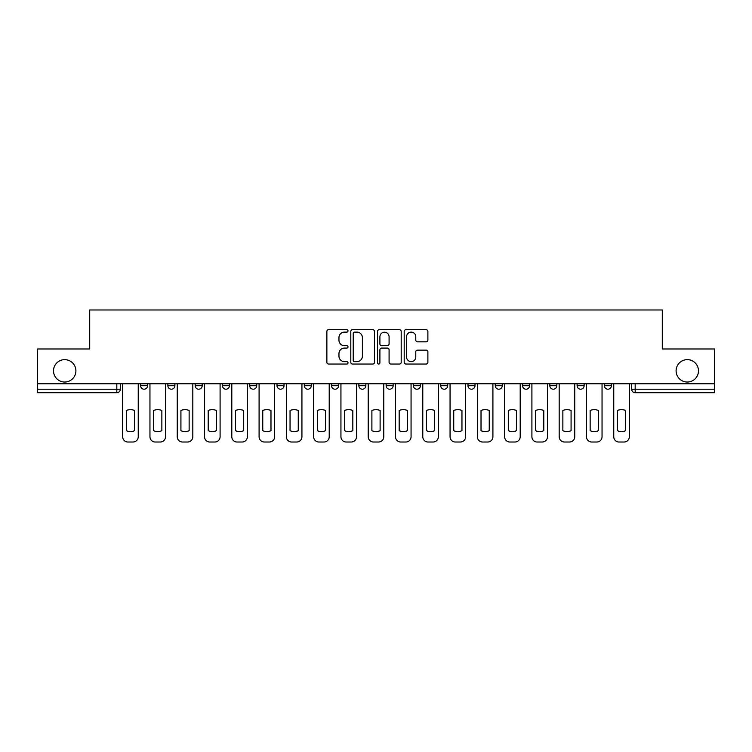 <?xml version="1.0" encoding="UTF-8"?>
<svg xmlns="http://www.w3.org/2000/svg" width="752" height="752" viewBox="0 0 752 752"><rect width="100%" height="100%" fill="white"/><g stroke="black" fill="none" stroke-linecap="round" stroke-linejoin="round"><path stroke-width="1.13" d="M348.016 330.918A1.203 1.203 0 0 0 346.822 329.714L328.577 329.714A1.72 1.72 0 0 0 326.866 331.435L326.866 362.332A1.72 1.72 0 0 0 328.577 364.043L346.822 364.043A1.203 1.203 0 0 0 348.016 362.849A1.203 1.203 0 0 0 346.822 361.646L344.454 361.646A5.49 5.49 0 0 1 338.964 356.147L338.964 353.581A5.49 5.49 0 0 1 344.454 348.082L346.822 348.082A1.203 1.203 0 0 0 348.016 346.879A1.203 1.203 0 0 0 346.822 345.676L344.454 345.676A5.49 5.49 0 0 1 338.964 340.186L338.964 337.61A5.49 5.49 0 0 1 344.454 332.121L346.822 332.121A1.203 1.203 0 0 0 348.016 330.918M676.104 370.839A11.195 11.195 0 0 0 687.29 382.035A11.195 11.195 0 0 0 698.486 370.839A11.195 11.195 0 0 0 687.29 359.644A11.195 11.195 0 0 0 676.104 370.839M53.514 370.839A11.195 11.195 0 0 0 64.71 382.035A11.195 11.195 0 0 0 75.896 370.839A11.195 11.195 0 0 0 64.71 359.644A11.195 11.195 0 0 0 53.514 370.839M413.421 383.783L413.421 385.71L420.424 385.71A3.497 3.497 0 0 1 416.918 389.207A3.497 3.497 0 0 1 413.421 385.71L413.421 383.783M386.143 383.783L386.143 385.71L393.136 385.71A3.497 3.497 0 0 1 389.639 389.207A3.497 3.497 0 0 1 386.143 385.71L386.143 383.783M249.73 385.71L249.73 383.783L249.73 385.71A3.497 3.497 0 0 0 253.236 389.207A3.497 3.497 0 0 1 249.73 385.71L256.733 385.71A3.497 3.497 0 0 1 253.236 389.207M195.172 383.783L195.172 385.71L202.166 385.71A3.497 3.497 0 0 1 198.669 389.207A3.497 3.497 0 0 1 195.172 385.71L195.172 383.783M167.884 385.71L167.884 383.783L167.884 385.71A3.497 3.497 0 0 0 171.39 389.207A3.497 3.497 0 0 1 167.884 385.71L174.887 385.71A3.497 3.497 0 0 1 171.39 389.207A3.497 3.497 0 0 0 174.887 385.71A3.497 3.497 0 0 1 171.39 389.207M140.605 385.71L140.605 383.783L140.605 385.71A3.497 3.497 0 0 0 144.102 389.207A3.497 3.497 0 0 1 140.605 385.71L147.599 385.71A3.497 3.497 0 0 1 144.102 389.207A3.497 3.497 0 0 0 147.599 385.71A3.497 3.497 0 0 1 144.102 389.207M426.168 341.822A1.72 1.72 0 0 0 427.888 340.101L427.888 331.435A1.72 1.72 0 0 0 426.168 329.714L405.911 329.714A1.72 1.72 0 0 0 404.191 331.435L404.191 362.332A1.72 1.72 0 0 0 405.911 364.043L426.168 364.043A1.72 1.72 0 0 0 427.888 362.332L427.888 351.861A1.72 1.72 0 0 0 426.168 350.141L417.501 350.141A1.72 1.72 0 0 0 415.781 351.861L415.781 357.05A4.597 4.597 0 0 1 411.194 361.646A4.597 4.597 0 0 1 406.597 357.05L406.597 336.708A4.597 4.597 0 0 1 411.194 332.121A4.597 4.597 0 0 1 415.781 336.708L415.781 340.101A1.72 1.72 0 0 0 417.501 341.822L426.168 341.822M37.6 383.783L37.6 348.984L89.714 348.984L89.714 309.984L662.286 309.984L662.286 348.984L714.4 348.984L714.4 383.783L37.6 383.783L37.6 389.207L120.32 389.207L120.32 383.783M374.496 331.435A1.72 1.72 0 0 0 372.785 329.714L352.528 329.714A1.72 1.72 0 0 0 350.808 331.435L350.808 362.332A1.72 1.72 0 0 0 352.528 364.043L372.785 364.043A1.72 1.72 0 0 0 374.496 362.332L374.496 331.435M379.215 329.714L399.472 329.714A1.72 1.72 0 0 1 401.192 331.435L401.192 362.332A1.72 1.72 0 0 1 399.472 364.043L390.805 364.043A1.72 1.72 0 0 1 389.085 362.332L389.085 349.802A1.72 1.72 0 0 0 387.374 348.082L381.621 348.082A1.72 1.72 0 0 0 379.901 349.802L379.901 362.849A1.203 1.203 0 0 1 378.707 364.043A1.203 1.203 0 0 1 377.504 362.849L377.504 331.435A1.72 1.72 0 0 1 379.215 329.714M631.68 383.783L631.68 389.207L714.4 389.207L714.4 392.704L635.177 392.704A3.497 3.497 0 0 1 631.68 389.207M714.4 383.783L714.4 389.207M120.32 389.207A3.497 3.497 0 0 1 116.823 392.704A3.497 3.497 0 0 0 120.32 389.207A3.497 3.497 0 0 1 116.823 392.704L37.6 392.704L37.6 389.207M611.395 383.783L611.395 385.71A3.497 3.497 0 0 1 607.898 389.207A3.497 3.497 0 0 1 604.401 385.71L611.395 385.71L611.395 383.783M604.401 383.783L604.401 385.71M584.116 383.783L584.116 385.71A3.497 3.497 0 0 1 580.61 389.207A3.497 3.497 0 0 1 577.113 385.71L584.116 385.71L584.116 383.783M577.113 383.783L577.113 385.71M556.828 383.783L556.828 385.71A3.497 3.497 0 0 1 553.331 389.207A3.497 3.497 0 0 1 549.834 385.71L556.828 385.71M549.834 383.783L549.834 385.71M529.549 383.783L529.549 385.71A3.497 3.497 0 0 1 526.052 389.207A3.497 3.497 0 0 1 522.555 385.71L529.549 385.71M522.555 383.783L522.555 385.71M502.27 383.783L502.27 385.71A3.497 3.497 0 0 1 498.764 389.207A3.497 3.497 0 0 1 495.267 385.71A3.497 3.497 0 0 0 498.764 389.207M495.267 383.783L495.267 385.71L502.27 385.71M474.982 383.783L474.982 385.71A3.497 3.497 0 0 1 471.485 389.207A3.497 3.497 0 0 1 467.988 385.71L474.982 385.71L474.982 383.783M467.988 383.783L467.988 385.71M447.703 383.783L447.703 385.71A3.497 3.497 0 0 1 444.206 389.207A3.497 3.497 0 0 1 440.71 385.71L447.703 385.71A3.497 3.497 0 0 1 444.206 389.207A3.497 3.497 0 0 0 447.703 385.71L447.703 383.783M440.71 383.783L440.71 385.71M420.424 383.783L420.424 385.71M393.136 383.783L393.136 385.71L393.136 383.783M365.857 383.783L365.857 385.71A3.497 3.497 0 0 1 362.361 389.207A3.497 3.497 0 0 1 358.864 385.71L365.857 385.71L365.857 383.783M358.864 383.783L358.864 385.71M338.579 383.783L338.579 385.71A3.497 3.497 0 0 1 335.082 389.207A3.497 3.497 0 0 1 331.576 385.71L338.579 385.71M331.576 383.783L331.576 385.71M311.29 383.783L311.29 385.71A3.497 3.497 0 0 1 307.794 389.207A3.497 3.497 0 0 1 304.297 385.71L311.29 385.71M304.297 383.783L304.297 385.71M284.012 383.783L284.012 385.71A3.497 3.497 0 0 1 280.515 389.207A3.497 3.497 0 0 1 277.018 385.71L284.012 385.71A3.497 3.497 0 0 1 280.515 389.207A3.497 3.497 0 0 0 284.012 385.71M277.018 383.783L277.018 385.71M256.733 383.783L256.733 385.71M229.445 383.783L229.445 385.71A3.497 3.497 0 0 1 225.948 389.207A3.497 3.497 0 0 1 222.451 385.71L229.445 385.71A3.497 3.497 0 0 1 225.948 389.207A3.497 3.497 0 0 0 229.445 385.71L229.445 383.783M222.451 383.783L222.451 385.71M202.166 383.783L202.166 385.71L202.166 383.783M174.887 383.783L174.887 385.71L174.887 383.783M147.599 383.783L147.599 385.71L147.599 383.783M354.418 332.121A1.203 1.203 0 0 0 353.214 333.324L353.214 360.443A1.203 1.203 0 0 0 354.418 361.646L356.899 361.646A5.49 5.49 0 0 0 362.398 356.147L362.398 337.61A5.49 5.49 0 0 0 356.899 332.121L354.418 332.121M389.085 336.793A4.597 4.597 0 0 0 384.498 332.205A4.597 4.597 0 0 0 379.901 336.793L379.901 343.965A1.72 1.72 0 0 0 381.621 345.676L387.374 345.676A1.72 1.72 0 0 0 389.085 343.965L389.085 336.793M126.355 410.47L126.355 430.727L126.355 410.47A10.932 10.932 0 0 1 134.57 410.47L134.57 430.727A10.932 10.932 0 0 1 126.355 430.727M122.679 436.771L122.679 383.783L122.679 436.771A5.245 5.245 0 0 0 127.925 442.016L133.001 442.016A5.245 5.245 0 0 0 138.246 436.771L138.246 383.783L138.246 436.771M134.57 410.47L134.57 430.727M127.925 442.016L133.001 442.016M153.634 410.47L153.634 430.727L153.634 410.47A10.932 10.932 0 0 1 161.859 410.47A10.932 10.932 0 0 0 153.634 410.47M161.859 430.727L161.859 410.47L161.859 430.727A10.932 10.932 0 0 1 153.634 430.727M149.958 436.771L149.958 383.783L149.958 436.771A5.245 5.245 0 0 0 155.213 442.016L160.279 442.016A5.245 5.245 0 0 0 165.525 436.771L165.525 383.783L165.525 436.771M180.922 410.47L180.922 430.727L180.922 410.47A10.932 10.932 0 0 1 189.137 410.47A10.932 10.932 0 0 0 180.922 410.47M189.137 430.727L189.137 410.47L189.137 430.727A10.932 10.932 0 0 1 180.922 430.727M177.246 436.771L177.246 383.783L177.246 436.771A5.245 5.245 0 0 0 182.492 442.016L187.558 442.016A5.245 5.245 0 0 0 192.813 436.771L192.813 383.783L192.813 436.771M155.213 442.016L160.279 442.016M182.492 442.016L187.558 442.016M208.201 410.47L208.201 430.727L208.201 410.47A10.932 10.932 0 0 1 216.416 410.47A10.932 10.932 0 0 0 208.201 410.47M216.416 430.727L216.416 410.47L216.416 430.727A10.932 10.932 0 0 1 208.201 430.727M204.525 436.771L204.525 383.783L204.525 436.771A5.245 5.245 0 0 0 209.77 442.016L214.846 442.016A5.245 5.245 0 0 0 220.092 436.771L220.092 383.783L220.092 436.771M235.479 410.47L235.479 430.727L235.479 410.47A10.932 10.932 0 0 1 243.704 410.47A10.932 10.932 0 0 0 235.479 410.47M243.704 430.727L243.704 410.47L243.704 430.727A10.932 10.932 0 0 1 235.479 430.727M231.804 436.771L231.804 383.783L231.804 436.771A5.245 5.245 0 0 0 237.059 442.016L242.125 442.016A5.245 5.245 0 0 0 247.37 436.771L247.37 383.783L247.37 436.771M262.758 410.47L262.758 430.727L262.758 410.47A10.932 10.932 0 0 1 270.983 410.47A10.932 10.932 0 0 0 262.758 410.47M270.983 430.727L270.983 410.47L270.983 430.727A10.932 10.932 0 0 1 262.758 430.727M259.092 436.771L259.092 383.783L259.092 436.771A5.245 5.245 0 0 0 264.337 442.016L269.404 442.016A5.245 5.245 0 0 0 274.659 436.771L274.659 383.783L274.659 436.771M209.77 442.016L214.846 442.016M237.059 442.016L242.125 442.016M264.337 442.016L269.404 442.016M290.046 410.47L290.046 430.727L290.046 410.47A10.932 10.932 0 0 1 298.262 410.47A10.932 10.932 0 0 0 290.046 410.47M298.262 430.727L298.262 410.47L298.262 430.727A10.932 10.932 0 0 1 290.046 430.727M286.371 436.771L286.371 383.783L286.371 436.771A5.245 5.245 0 0 0 291.616 442.016L296.692 442.016A5.245 5.245 0 0 0 301.937 436.771L301.937 383.783L301.937 436.771M291.616 442.016L296.692 442.016M317.325 410.47L317.325 430.727L317.325 410.47A10.932 10.932 0 0 1 325.55 410.47A10.932 10.932 0 0 0 317.325 410.47M325.55 430.727L325.55 410.47L325.55 430.727A10.932 10.932 0 0 1 317.325 430.727M313.65 436.771L313.65 383.783L313.65 436.771A5.245 5.245 0 0 0 318.904 442.016L323.971 442.016A5.245 5.245 0 0 0 329.216 436.771L329.216 383.783L329.216 436.771M318.904 442.016L323.971 442.016M344.604 410.47L344.604 430.727L344.604 410.47A10.932 10.932 0 0 1 352.829 410.47A10.932 10.932 0 0 0 344.604 410.47M352.829 430.727L352.829 410.47L352.829 430.727A10.932 10.932 0 0 1 344.604 430.727M340.938 436.771L340.938 383.783L340.938 436.771A5.245 5.245 0 0 0 346.183 442.016L351.25 442.016A5.245 5.245 0 0 0 356.504 436.771L356.504 383.783L356.504 436.771M346.183 442.016L351.25 442.016M371.892 410.47L371.892 430.727L371.892 410.47A10.932 10.932 0 0 1 380.108 410.47A10.932 10.932 0 0 0 371.892 410.47M380.108 430.727L380.108 410.47L380.108 430.727A10.932 10.932 0 0 1 371.892 430.727M368.217 436.771L368.217 383.783L368.217 436.771A5.245 5.245 0 0 0 373.462 442.016L378.538 442.016A5.245 5.245 0 0 0 383.783 436.771L383.783 383.783L383.783 436.771M373.462 442.016L378.538 442.016M399.171 410.47L399.171 430.727L399.171 410.47A10.932 10.932 0 0 1 407.396 410.47L407.396 430.727A10.932 10.932 0 0 1 399.171 430.727M395.496 436.771L395.496 383.783L395.496 436.771A5.245 5.245 0 0 0 400.75 442.016L405.817 442.016A5.245 5.245 0 0 0 411.062 436.771L411.062 383.783L411.062 436.771M407.396 410.47L407.396 430.727M400.75 442.016L405.817 442.016M426.45 410.47L426.45 430.727L426.45 410.47A10.932 10.932 0 0 1 434.675 410.47L434.675 430.727A10.932 10.932 0 0 1 426.45 430.727M422.784 436.771L422.784 383.783L422.784 436.771A5.245 5.245 0 0 0 428.029 442.016L433.096 442.016A5.245 5.245 0 0 0 438.35 436.771L438.35 383.783L438.35 436.771M434.675 410.47L434.675 430.727M428.029 442.016L433.096 442.016M453.738 410.47L453.738 430.727L453.738 410.47A10.932 10.932 0 0 1 461.954 410.47L461.954 430.727A10.932 10.932 0 0 1 453.738 430.727M450.063 436.771L450.063 383.783L450.063 436.771A5.245 5.245 0 0 0 455.308 442.016L460.384 442.016A5.245 5.245 0 0 0 465.629 436.771L465.629 383.783L465.629 436.771M461.954 410.47L461.954 430.727M455.308 442.016L460.384 442.016M481.017 410.47L481.017 430.727L481.017 410.47A10.932 10.932 0 0 1 489.242 410.47L489.242 430.727A10.932 10.932 0 0 1 481.017 430.727M477.341 436.771L477.341 383.783L477.341 436.771A5.245 5.245 0 0 0 482.596 442.016L487.663 442.016A5.245 5.245 0 0 0 492.908 436.771L492.908 383.783L492.908 436.771M489.242 410.47L489.242 430.727M482.596 442.016L487.663 442.016M508.296 410.47L508.296 430.727L508.296 410.47A10.932 10.932 0 0 1 516.521 410.47L516.521 430.727A10.932 10.932 0 0 1 508.296 430.727M504.63 436.771L504.63 383.783L504.63 436.771A5.245 5.245 0 0 0 509.875 442.016L514.941 442.016A5.245 5.245 0 0 0 520.196 436.771L520.196 383.783L520.196 436.771M516.521 410.47L516.521 430.727M509.875 442.016L514.941 442.016M535.584 410.47L535.584 430.727A10.932 10.932 0 0 0 543.799 430.727A10.932 10.932 0 0 1 535.584 430.727L535.584 410.47A10.932 10.932 0 0 1 543.799 410.47L543.799 430.727L543.799 410.47M531.908 436.771L531.908 383.783L531.908 436.771A5.245 5.245 0 0 0 537.154 442.016L542.23 442.016A5.245 5.245 0 0 0 547.475 436.771L547.475 383.783L547.475 436.771M537.154 442.016L542.23 442.016M562.863 410.47L562.863 430.727L562.863 410.47A10.932 10.932 0 0 1 571.078 410.47A10.932 10.932 0 0 0 562.863 410.47M571.078 430.727L571.078 410.47L571.078 430.727A10.932 10.932 0 0 1 562.863 430.727M559.187 436.771L559.187 383.783L559.187 436.771A5.245 5.245 0 0 0 564.442 442.016L569.508 442.016A5.245 5.245 0 0 0 574.754 436.771L574.754 383.783L574.754 436.771M564.442 442.016L569.508 442.016M590.141 410.47L590.141 430.727A10.932 10.932 0 0 0 598.366 430.727A10.932 10.932 0 0 1 590.141 430.727L590.141 410.47A10.932 10.932 0 0 1 598.366 410.47L598.366 430.727L598.366 410.47M586.475 436.771L586.475 383.783L586.475 436.771A5.245 5.245 0 0 0 591.721 442.016L596.787 442.016A5.245 5.245 0 0 0 602.042 436.771L602.042 383.783L602.042 436.771M591.721 442.016L596.787 442.016M617.43 410.47L617.43 430.727L617.43 410.47A10.932 10.932 0 0 1 625.645 410.47A10.932 10.932 0 0 0 617.43 410.47M625.645 430.727L625.645 410.47L625.645 430.727A10.932 10.932 0 0 1 617.43 430.727M613.754 436.771L613.754 383.783L613.754 436.771A5.245 5.245 0 0 0 618.999 442.016L624.075 442.016A5.245 5.245 0 0 0 629.321 436.771L629.321 383.783L629.321 436.771M618.999 442.016L624.075 442.016M116.823 383.783L116.823 392.704M635.177 383.783L635.177 392.704"/></g></svg>
